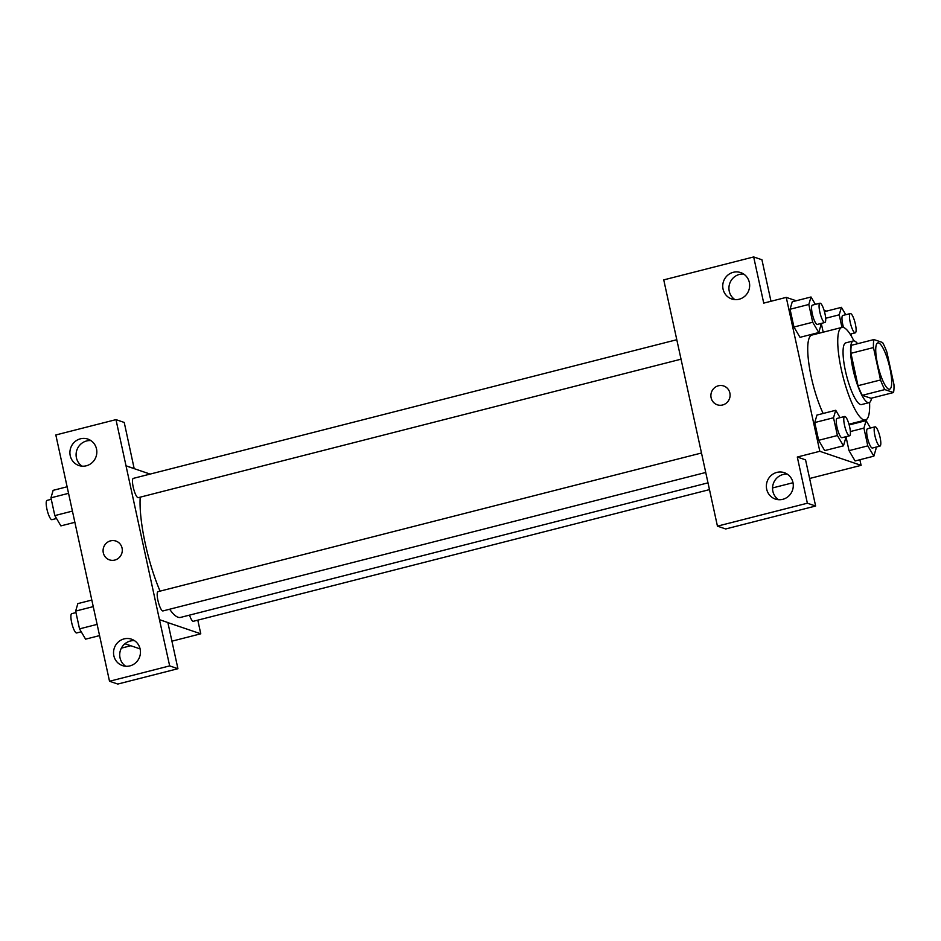 <?xml version="1.0" encoding="UTF-8"?>
<svg xmlns="http://www.w3.org/2000/svg" width="941" height="941" viewBox="0 0 941 941"><rect width="100%" height="100%" fill="white"/><g stroke="black" fill="none" stroke-linecap="round" stroke-linejoin="round"><path stroke-width="1.41" d="M888.739 389.139A23.89 5.54 -104.3 0 1 877.906 365.673A23.89 5.54 -104.3 0 1 877.8 342.9A23.89 5.54 -104.3 0 1 889.08 364.673A23.89 5.54 -104.3 0 1 889.61 389.198A23.89 5.54 -104.3 0 1 888.739 389.139M893.95 384.528L886.893 352.134A30.83 7.152 -104.3 0 0 882.599 342.512L873.907 339.56A30.83 7.152 -104.3 0 0 873.471 347.57L880.529 379.964A30.83 7.152 -104.3 0 0 884.811 389.586L893.503 392.538A30.83 7.152 -104.3 0 0 893.95 384.528M873.471 347.57L850.958 353.31L858.016 385.704L880.529 379.964M884.811 389.586L862.309 395.326L871.001 398.278L893.503 392.538M862.309 395.326A30.83 7.152 -104.3 0 1 858.016 385.704M850.958 353.31A30.83 7.152 -104.3 0 1 851.393 345.3L873.907 339.56M857.627 343.712A31.841 7.387 75.7 0 0 853.322 340.936A31.841 7.387 75.7 0 0 852.934 368.978A31.841 7.387 75.7 0 0 869.072 402.654A31.841 7.387 75.7 0 0 871.519 398.149M869.072 402.654L861.568 404.559A31.841 7.387 -104.3 0 1 860.403 404.489A31.841 7.387 -104.3 0 1 845.43 370.895A31.841 7.387 -104.3 0 1 845.818 342.853L853.322 340.936M869.566 402.43A47.768 11.08 -104.3 0 1 865.497 419.992A47.768 11.08 -104.3 0 1 863.756 419.886A47.768 11.08 -104.3 0 1 842.101 372.965A47.768 11.08 -104.3 0 1 841.889 327.421A47.768 11.08 -104.3 0 1 853.863 340.889M823.163 413.475A47.768 11.08 -104.3 0 1 808.978 364.449A47.768 11.08 -104.3 0 1 811.871 335.078L841.889 327.421M796.215 300.767L786.253 297.38L819.811 451.292L861.109 465.348L859.874 459.737M852.134 424.191L851.97 423.45M826.61 311.118L824.057 310.248M840.066 417.651L835.714 410.276L816.953 415.063L814.765 422.544L818.635 440.306L824.704 450.598L843.465 445.822L845.653 438.341L845.336 436.847M815.365 304.366L811.013 296.991L792.251 301.779L790.064 309.26L793.945 327.033L800.003 337.325L818.764 332.538L820.964 325.057L820.634 323.563M821.281 323.398L823.199 332.185L821.281 323.398M870.46 428.002L866.108 420.615L863.92 428.096L867.79 445.869L849.029 450.657L845.983 436.683L849.029 450.657L855.098 460.949L873.86 456.162L876.047 448.681L875.73 447.198M770.985 301.273L761.928 259.751L753.67 256.94L763.739 303.12L786.253 297.38M819.811 451.292L797.298 457.032L805.555 459.843L815.624 506.023L725.699 528.96L717.442 526.148L663.746 279.889L753.67 256.94M743.649 274.043A13.927 13.397 -71.2 0 0 734.933 299.614M739.132 299.238A13.927 13.397 -71.2 0 0 740.685 272.584A13.927 13.397 -71.2 0 0 723.511 281.453A13.927 13.397 -71.2 0 0 739.132 299.238M772.561 487.944L792.992 482.733M809.625 478.487L861.109 465.348M787.276 474.135A13.927 13.397 -71.2 0 0 778.56 499.706M782.759 499.33A13.927 13.397 -71.2 0 0 784.312 472.676A13.927 13.397 -71.2 0 0 767.138 481.545A13.927 13.397 -71.2 0 0 782.759 499.33M815.624 506.023L807.366 503.212L717.442 526.148M797.298 457.032L807.366 503.212M723.7 385.975A9.951 9.575 -71.2 0 0 711.114 397.784A9.951 9.575 108.8 0 1 723.7 385.975A9.951 9.575 108.8 0 1 729.546 398.478A9.951 9.575 108.8 0 1 711.114 397.784A9.951 9.575 -71.2 0 0 717.289 404.818M707.997 482.851L180.59 617.402A69.74 16.185 -104.3 0 1 178.049 617.237A69.74 16.185 -104.3 0 1 169.639 609.227M160.076 591.136A69.74 16.185 -104.3 0 1 140.209 497.154M189.517 615.132A9.951 2.305 75.7 0 0 193.352 621.283L709.479 489.614M680.919 359.215L138.268 497.66A9.951 2.305 -104.3 0 1 137.904 497.636A9.951 2.305 -104.3 0 1 133.387 487.861A9.951 2.305 -104.3 0 1 133.34 478.369L676.673 339.748M705.621 472.5L162.958 610.932A9.951 2.305 -104.3 0 1 162.605 610.909A9.951 2.305 -104.3 0 1 158.088 601.134A9.951 2.305 -104.3 0 1 158.041 591.654L701.374 453.033M159.476 619.754L115.978 419.627L55.825 434.977L109.521 681.249L169.674 665.899L159.476 619.754M167.874 622.613L200.774 633.811L197.798 620.154M150.137 474.088L125.918 465.842M114.79 560.071A9.951 9.575 108.8 0 1 103.628 547.368A9.951 9.575 108.8 0 1 122.283 550.814A9.951 9.575 108.8 0 1 114.79 560.071M86.301 465.795A13.927 13.397 108.8 0 1 70.681 447.998A13.927 13.397 108.8 0 1 96.805 452.821A13.927 13.397 108.8 0 1 86.301 465.795M129.929 665.887A13.927 13.397 108.8 0 1 114.308 648.09A13.927 13.397 108.8 0 1 140.432 652.913A13.927 13.397 108.8 0 1 129.929 665.887M115.896 541.028A9.951 9.575 -71.2 0 0 103.628 547.368A9.951 9.575 -71.2 0 0 109.485 559.871M90.818 440.588A13.927 13.397 -71.2 0 0 82.114 466.171M134.445 640.68A13.927 13.397 -71.2 0 0 125.741 666.263M159.605 619.719L167.863 622.53L177.931 668.71L117.778 684.06L109.521 681.249M177.931 668.71L169.674 665.899M134.187 468.653L124.236 422.45L115.978 419.627M134.304 468.618L126.047 465.807M124.953 643.75L140.091 648.902M171.921 641.174L200.774 633.811M121.401 648.137L130.787 645.738M91.818 600.052L77.844 603.616L75.645 611.097L79.526 628.87L85.584 639.162L99.57 635.598M75.645 611.097L93.241 606.616M79.526 628.87L97.123 624.389M81.244 631.787L76.668 632.952A9.951 2.305 -104.3 0 1 76.303 632.928A9.951 2.305 -104.3 0 1 71.798 623.154A9.951 2.305 -104.3 0 1 71.751 613.661L75.974 612.591M67.117 486.768L53.143 490.343L50.943 497.824L54.825 515.597L60.894 525.89L74.868 522.314M50.943 497.824L68.552 493.331M54.825 515.597L72.422 511.104M56.542 518.503L51.967 519.667A9.951 2.305 -104.3 0 1 51.602 519.644A9.951 2.305 -104.3 0 1 47.097 509.869A9.951 2.305 -104.3 0 1 47.05 500.389L51.273 499.306M867.79 445.869L873.86 456.162M879.953 446.116L872.448 448.034A9.951 2.305 -104.3 0 1 872.084 448.01A9.951 2.305 -104.3 0 1 867.567 438.235A9.951 2.305 -104.3 0 1 867.52 428.755L875.024 426.838A9.951 2.305 -104.3 0 1 879.729 435.906A9.951 2.305 -104.3 0 1 879.953 446.116A9.951 2.305 -104.3 0 1 879.588 446.093A9.951 2.305 -104.3 0 1 875.071 436.33A9.951 2.305 -104.3 0 1 875.024 426.838M849.17 424.944L866.108 420.615M850.37 431.554L863.92 428.096M849.029 450.657L855.098 460.949M845.759 314.717L841.407 307.342L839.219 314.823L841.96 327.397M851.205 335.89L851.029 333.914M843.559 327.503A9.951 2.305 -104.3 0 1 842.818 315.47L850.323 313.553A9.951 2.305 -104.3 0 1 855.028 322.622A9.951 2.305 -104.3 0 1 855.251 332.843A9.951 2.305 -104.3 0 1 854.887 332.82A9.951 2.305 -104.3 0 1 850.37 323.045A9.951 2.305 -104.3 0 1 850.323 313.553M824.469 311.659L841.407 307.342M825.669 318.27L839.219 314.823M835.714 410.276L833.526 417.757L837.396 435.53L843.465 445.822M849.558 435.777L842.054 437.683A9.951 2.305 -104.3 0 1 841.689 437.659A9.951 2.305 -104.3 0 1 837.172 427.896A9.951 2.305 -104.3 0 1 837.125 418.404L844.63 416.487A9.951 2.305 -104.3 0 1 849.335 425.555A9.951 2.305 -104.3 0 1 849.558 435.777A9.951 2.305 -104.3 0 1 849.194 435.754A9.951 2.305 -104.3 0 1 844.677 425.979A9.951 2.305 -104.3 0 1 844.63 416.487M816.953 415.063L814.765 422.544L833.526 417.757M814.765 422.544L818.635 440.306L837.396 435.53M818.635 440.306L824.704 450.598M811.013 296.991L808.825 304.472L812.695 322.245L818.764 332.538M824.857 322.492L817.353 324.41A9.951 2.305 -104.3 0 1 816.988 324.386A9.951 2.305 -104.3 0 1 812.471 314.612A9.951 2.305 -104.3 0 1 812.436 305.119L819.94 303.202A9.951 2.305 -104.3 0 1 824.634 312.283A9.951 2.305 -104.3 0 1 824.857 322.492A9.951 2.305 -104.3 0 1 824.492 322.469A9.951 2.305 -104.3 0 1 819.976 312.694A9.951 2.305 -104.3 0 1 819.94 303.202M792.251 301.779L790.064 309.26L808.825 304.472M790.064 309.26L793.945 327.033L812.695 322.245M793.945 327.033L800.003 337.325M848.97 424.215L865.497 419.992M850.135 334.149L855.251 332.843"/></g></svg>
